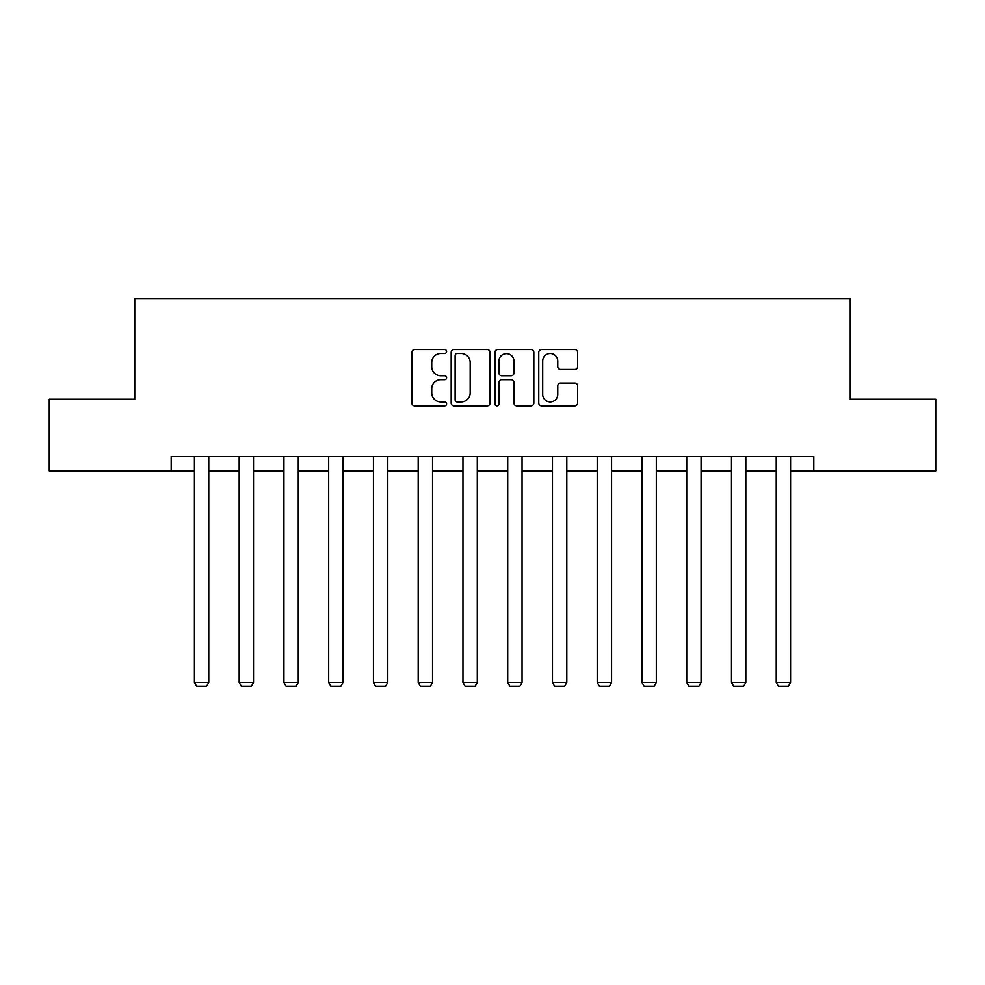 <?xml version="1.0" encoding="UTF-8"?>
<svg xmlns="http://www.w3.org/2000/svg" width="985" height="985" viewBox="0 0 985 985"><rect width="100%" height="100%" fill="white"/><g stroke="black" fill="none" stroke-linecap="round" stroke-linejoin="round"><path stroke-width="1.48" d="M446.599 351.522A1.97 1.97 0 0 0 444.629 349.552L414.71 349.552A2.82 2.82 0 0 0 411.89 352.371L411.89 403.062A2.82 2.82 0 0 0 414.71 405.869L444.629 405.869A1.97 1.97 0 0 0 446.599 403.899A1.97 1.97 0 0 0 444.629 401.929L440.751 401.929A9.013 9.013 0 0 1 431.738 392.916L431.738 388.693A9.013 9.013 0 0 1 440.751 379.681L444.629 379.681A1.97 1.97 0 0 0 446.599 377.711A1.97 1.97 0 0 0 444.629 375.741L440.751 375.741A9.013 9.013 0 0 1 431.738 366.728L431.738 362.505A9.013 9.013 0 0 1 440.751 353.492L444.629 353.492A1.97 1.97 0 0 0 446.599 351.522M574.797 369.412A2.82 2.82 0 0 0 577.616 366.592L577.616 352.371A2.82 2.82 0 0 0 574.797 349.552L541.565 349.552A2.82 2.82 0 0 0 538.758 352.371L538.758 403.062A2.82 2.82 0 0 0 541.565 405.869L574.797 405.869A2.82 2.82 0 0 0 577.616 403.062L577.616 385.886A2.82 2.82 0 0 0 574.797 383.067L560.576 383.067A2.82 2.82 0 0 0 557.756 385.886L557.756 394.394A7.535 7.535 0 0 1 550.233 401.929A7.535 7.535 0 0 1 542.698 394.394L542.698 361.027A7.535 7.535 0 0 1 550.233 353.492A7.535 7.535 0 0 1 557.756 361.027L557.756 366.592A2.82 2.82 0 0 0 560.576 369.412L574.797 369.412M171.181 470.953L49.25 470.953L49.25 399.233L134.748 399.233L134.748 298.824L850.252 298.824L850.252 399.233L935.75 399.233L935.75 470.953L813.819 470.953L813.819 456.609L171.181 456.609L171.181 470.953L194.414 470.953M490.037 352.371A2.82 2.82 0 0 0 487.218 349.552L453.987 349.552A2.82 2.82 0 0 0 451.179 352.371L451.179 403.062A2.82 2.82 0 0 0 453.987 405.869L487.218 405.869A2.82 2.82 0 0 0 490.037 403.062L490.037 352.371M497.782 349.552L531.013 349.552A2.82 2.82 0 0 1 533.821 352.371L533.821 403.062A2.82 2.82 0 0 1 531.013 405.869L516.793 405.869A2.82 2.82 0 0 1 513.973 403.062L513.973 382.5A2.82 2.82 0 0 0 511.153 379.681L501.722 379.681A2.82 2.82 0 0 0 498.902 382.5L498.902 403.899A1.97 1.97 0 0 1 496.933 405.869A1.97 1.97 0 0 1 494.962 403.899L494.962 352.371A2.82 2.82 0 0 1 497.782 349.552M208.758 470.953L239.17 470.953M253.514 470.953L283.926 470.953M298.27 470.953L328.682 470.953M343.026 470.953L373.438 470.953M387.782 470.953L418.194 470.953M432.538 470.953L462.95 470.953M477.294 470.953L507.706 470.953M522.05 470.953L552.462 470.953M566.806 470.953L597.218 470.953M611.562 470.953L641.974 470.953M656.318 470.953L686.73 470.953M701.074 470.953L731.486 470.953M745.83 470.953L776.242 470.953M790.586 470.953L813.819 470.953M457.089 353.492A1.97 1.97 0 0 0 455.119 355.462L455.119 399.959A1.97 1.97 0 0 0 457.089 401.929L461.177 401.929A9.013 9.013 0 0 0 470.177 392.916L470.177 362.505A9.013 9.013 0 0 0 461.177 353.492L457.089 353.492M513.973 361.175A7.535 7.535 0 0 0 506.438 353.64A7.535 7.535 0 0 0 498.902 361.175L498.902 372.921A2.82 2.82 0 0 0 501.722 375.741L511.153 375.741A2.82 2.82 0 0 0 513.973 372.921L513.973 361.175M208.758 456.609L208.758 682.457L194.414 682.457L194.414 456.609M208.758 682.457L206.616 686.176L196.569 686.176L194.414 682.457M253.514 456.609L253.514 682.457L239.17 682.457L239.17 456.609M253.514 682.457L251.372 686.176L241.325 686.176L239.17 682.457M298.27 456.609L298.27 682.457L283.926 682.457L283.926 456.609M298.27 682.457L296.116 686.176L286.081 686.176L283.926 682.457M343.026 456.609L343.026 682.457L328.682 682.457L328.682 456.609M343.026 682.457L340.872 686.176L330.837 686.176L328.682 682.457M387.782 456.609L387.782 682.457L373.438 682.457L373.438 456.609M387.782 682.457L385.627 686.176L375.593 686.176L373.438 682.457M432.538 456.609L432.538 682.457L418.194 682.457L418.194 456.609M432.538 682.457L430.383 686.176L420.349 686.176L418.194 682.457M477.294 456.609L477.294 682.457L462.95 682.457L462.95 456.609M477.294 682.457L475.139 686.176L465.105 686.176L462.95 682.457M522.05 456.609L522.05 682.457L507.706 682.457L507.706 456.609M522.05 682.457L519.895 686.176L509.861 686.176L507.706 682.457M566.806 456.609L566.806 682.457L552.462 682.457L552.462 456.609M566.806 682.457L564.651 686.176L554.617 686.176L552.462 682.457M611.562 456.609L611.562 682.457L597.218 682.457L597.218 456.609M611.562 682.457L609.407 686.176L599.372 686.176L597.218 682.457M656.318 456.609L656.318 682.457L641.974 682.457L641.974 456.609M656.318 682.457L654.163 686.176L644.128 686.176L641.974 682.457M701.074 456.609L701.074 682.457L686.73 682.457L686.73 456.609M701.074 682.457L698.919 686.176L688.884 686.176L686.73 682.457M745.83 456.609L745.83 682.457L731.486 682.457L731.486 456.609M745.83 682.457L743.675 686.176L733.628 686.176L731.486 682.457M790.586 456.609L790.586 682.457L776.242 682.457L776.242 456.609M790.586 682.457L788.431 686.176L778.384 686.176L776.242 682.457"/></g></svg>
